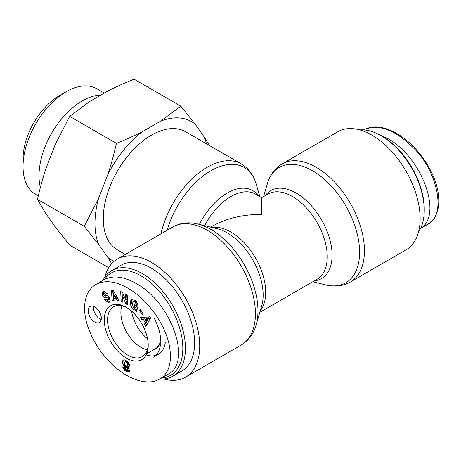 <?xml version="1.0" encoding="UTF-8"?>
<svg xmlns="http://www.w3.org/2000/svg" width="461" height="461" viewBox="0 0 461 461"><rect width="100%" height="100%" fill="white"/><g stroke="black" fill="none" stroke-linecap="round" stroke-linejoin="round"><path stroke-width="0.69" d="M147.56 338.841A28.755 16.602 60 0 1 131.546 311.1M160.676 341.388A28.755 16.602 60 0 1 155.374 349.035A28.755 16.602 60 0 1 153.323 349.922M104.509 279.464A59.146 34.149 60 0 1 170.564 307.055A59.146 34.149 60 0 1 161.448 378.066M159.811 379.005L159.84 378.982C169.129 373.301 172.281 362.064 169.302 345.289C164.318 321.565 145.624 298.129 127.876 288.148C115.584 281.118 104.952 279.862 95.98 284.379L104.134 279.677C112.738 275.096 123.381 276.346 136.076 283.417C171.348 302.185 192.56 362.519 168.011 374.274L159.811 379.011A61.002 35.22 -120 0 0 172.806 376.205A61.002 35.22 -120 0 0 172.806 305.77A61.002 35.22 -120 0 0 111.81 270.549A61.002 35.22 -120 0 0 102.889 280.397M111.81 270.549L120.989 265.248A61.002 35.22 60 0 1 181.991 300.468A61.002 35.22 60 0 1 181.991 370.903L172.806 376.205M146.149 354.889A34.794 20.088 -120 0 0 155.755 355.385M154.498 318.793A34.794 20.088 -120 0 1 153.473 357.108L158.394 354.267A34.794 20.088 -120 0 0 165.303 342.558M147.284 349.836A28.455 16.429 60 0 1 140.997 347.369A28.455 16.429 60 0 1 121.883 305.839M160.664 340.374A28.455 16.429 60 0 1 155.369 348.689L146.592 353.973M93.543 306.335A9.278 5.359 -120 0 0 99.991 319.024A9.278 5.359 -120 0 0 101.195 319.588M94.747 322.055A9.278 5.359 60 0 1 88.685 313.878A9.278 5.359 60 0 1 90.108 306.444A9.278 5.359 60 0 1 99.386 311.797A9.278 5.359 60 0 1 99.386 322.51A9.278 5.359 60 0 1 94.747 322.055M126.233 307.28A31.083 17.944 -120 0 0 104.255 320.095A31.083 17.944 -120 0 0 126.452 358.157A31.083 17.944 -120 0 0 148.212 344.966A31.083 17.944 -120 0 0 126.562 307.47A31.083 17.944 -120 0 0 126.233 307.28M148.183 343.998A28.726 16.584 60 0 1 142.386 356.503A28.726 16.584 60 0 1 113.51 340.005A28.726 16.584 60 0 1 113.66 306.749A28.726 16.584 60 0 1 127.386 307.983M113.037 289.986L119.151 300.831L117.307 300.768L116.149 298.636L113.821 298.561L114.074 300.664L112.254 300.607L111.245 289.929L113.037 289.986M140.38 309.59L143.175 313.192L142.288 314.339L139.493 310.731L140.38 309.59M137.931 304.744A4.005 2.311 60 0 1 137.954 306.306L136.122 304.813A1.625 0.939 -120 0 0 135.851 303.424C134.946 301.967 133.99 301.448 132.981 301.874L132.215 304.479C132.635 306.513 133.534 307.654 134.912 307.896L135.632 307.447L133.949 305.966L134.358 304.387L137.695 307.308L136.537 311.774L135.315 310.697L135.344 309.861C131.587 310.455 128.371 301.287 131.765 299.65L135.09 300.37L137.931 304.744M106.606 295.363A3.244 1.873 60 0 1 108.444 296.337L110.046 298.912L109.954 301.488L109.182 302.243L108.174 302.572L104.486 299.615L105.88 299.051L108.012 300.163L108.468 298.849A0.864 0.501 -120 0 0 107.626 297.979L105.327 297.933A3.244 1.873 60 0 1 104.048 297.437L102.135 294.74L102.48 292.084L104.186 291.438L107.292 293.79L105.834 294.372L103.927 293.34L103.483 294.158A0.864 0.501 -120 0 0 104.359 295.317L106.606 295.363M125.83 303.805L122.632 295.979L122.914 302.295L121.145 301.385L120.707 291.502L122.586 292.476L125.703 300.105L125.432 293.945L127.196 294.856L127.634 304.738L125.83 303.805L127.138 303.044L127.57 303.269M149.698 319.479L145.97 326.538L144.5 324.054L145.273 322.729L143.411 319.6L141.919 319.715L140.467 317.266L148.269 317.07L149.698 319.479M123.052 364.49A5.221 3.014 60 0 1 122.931 360.375L124.113 359.753L125.945 360.364L127.916 361.873L129.207 363.85L129.91 366.328L129.967 369.376L129.478 371.14L128.314 371.964L127.057 371.802L125.058 370.667L123.07 368.045L122.701 366.841L125.219 367.93L126.13 369.566L127.086 369.405L127.461 367.4L126.527 367.659L125.415 367.273L123.052 364.49L124.366 363.729L124.902 364.691M126.959 365.959L128.544 364.882L128.308 362.53L126.602 361.199L124.919 362.087L124.568 363.579L125.34 365.314L126.579 366.028L128.325 365.164M127.011 365.919L128.544 364.882M127.23 365.642L128.665 364.426M127.351 365.187L128.682 364.075M127.369 364.835L127.311 364.213L128.625 363.452M127.311 364.213L127.155 363.643L128.469 362.882M127.155 363.643L127 363.285L128.308 362.53M127 363.285L126.625 362.732L127.939 361.971M126.625 362.732L126.199 362.34L127.513 361.58M126.199 362.34L125.72 362.064L127.034 361.303M125.72 362.064L125.288 361.96L126.602 361.199M125.288 361.96L124.919 362.087M122.931 360.375L123.997 359.759M124.17 359.759A5.221 3.014 -120 0 0 124.366 363.729M123.352 365.066L124.66 364.311M123.692 365.613L125 364.858M125.352 365.325L127.409 366.818L128.769 366.645L128.4 368.65L126.902 369.607M124.072 366.126L125.386 365.366M124.493 366.57L125.801 365.809M124.937 366.95L126.251 366.195M125.415 367.273L126.729 366.512M125.617 367.382L126.931 366.622M126.095 367.578L127.409 366.818M126.527 367.659L127.835 366.898M126.694 367.653L128.008 366.898M127.08 367.578L128.394 366.818M127.461 367.4L128.769 366.645M127.443 367.503L128.757 366.749M127.38 368.201L128.694 367.446M127.299 368.754L128.613 367.993M127.201 369.152L128.51 368.397M127.086 369.405L128.4 368.65M122.856 367.429L123.375 367.129M123.07 368.045L124.107 367.446M124.551 367.636L126.372 369.906L129.42 371.22M123.335 368.61L124.649 367.855M123.577 369.031L124.891 368.276M123.946 369.566L125.259 368.812M124.384 370.074L125.697 369.313M124.631 370.31L125.939 369.549M125.058 370.667L126.372 369.906M125.548 371.013L126.861 370.258M126.101 371.347L127.415 370.592M126.562 371.595L127.876 370.834M127.057 371.802L128.365 371.047M127.507 371.935L128.821 371.18M127.933 371.992L129.241 371.232M128.314 371.964L129.293 371.399M128.671 371.871L129.045 371.652M123.202 360.07L123.577 359.857M146.062 321.363L147.376 320.608L148.563 318.563L146.258 318.73L144.95 319.49L146.062 321.363L147.255 319.317L148.563 318.563M147.255 319.317L144.95 319.49M151.006 318.718L149.577 316.315M142.201 317.226L143.233 318.954L144.725 318.845L145.065 319.421M141.919 319.715L143.233 318.954M143.411 319.6L144.725 318.845M146.183 321.3L146.581 321.974L145.809 323.299L146.8 324.965M145.273 322.729L146.581 321.974M144.5 324.054L145.809 323.299M125.893 299.996L127.138 303.044M122.632 295.979L123.755 295.328M126.81 294.654L127.017 299.35L125.703 300.105M122.084 292.216L122.459 300.63L122.845 300.826M121.145 301.385L122.459 300.63M105.241 292.579L107.194 293.599M105.834 294.372L107.148 293.617M102.48 292.084L103.466 291.519M103.656 291.479L103.483 294.089M103.126 296.567L104.44 295.806L105.362 296.682A3.244 1.873 -120 0 0 106.641 297.178L108.94 297.218A0.864 0.501 60 0 1 109.257 297.333M104.025 295.196L104.44 295.806M109.827 298.394L109.32 299.402M108.174 302.572L109.741 301.776M106.358 299.829L109.482 301.817M135.344 309.861L136.652 309.106L136.94 310.218M132.474 299.402C129.996 301.932 133.315 309.642 136.652 309.106M135.315 310.697L136.623 309.942M135.269 305.182L136.946 306.686L136.583 307.003M133.949 305.966L135.263 305.211M135.632 307.447L136.946 306.686M134.209 301.171L136.3 301.552M137.436 303.39A1.625 0.939 60 0 1 137.436 304.058L137.839 304.421M136.122 304.825L137.436 304.07L136.122 304.813M139.493 310.731L140.72 310.028M113.176 293.15L113.562 296.394L114.962 296.44L113.176 293.15L114.414 292.435M114.962 296.44L116.253 295.697M112.634 289.975L113.567 299.846L113.976 299.857M112.254 300.607L113.567 299.846M113.821 298.561L115.135 297.8L117.463 297.875L118.69 300.013M116.149 298.636L117.463 297.875M117.307 300.768L118.615 300.013M424.241 210.412L424.241 208.896A59.146 34.149 -120 0 0 382.417 136.462L381.103 135.701A61.002 35.22 60 0 1 424.241 210.412A61.002 35.22 60 0 1 418.576 231.82M359.736 129.904A61.002 35.22 60 0 1 381.103 135.701M377.87 133.972L387.338 138.352C421.706 156.677 443.263 215.08 420.576 228.391M125.323 254.443L117.399 249.868A68.193 39.369 -60 0 1 103.276 218.652A68.193 39.369 -60 0 1 133.039 150.027A68.193 39.369 -60 0 1 185.587 131.754L241.293 163.914A68.193 39.369 120 0 0 160.958 233.871M163.678 378.982A68.193 39.369 -120 0 0 185.587 377.133A68.193 39.369 -120 0 0 199.711 345.911A68.193 39.369 -120 0 0 169.942 277.286A68.193 39.369 -120 0 0 117.399 259.019A68.193 39.369 -120 0 0 104.837 277.073M259.825 312.31L317.064 279.262A49.171 28.392 60 0 0 317.064 222.479A49.171 28.392 60 0 0 267.893 194.093L261.704 197.665L261.704 214.296C242.63 214.474 226.242 218.393 212.533 226.051L210.654 227.14M337.827 131.754A68.193 39.369 60 0 1 406.014 171.129A68.193 39.369 60 0 1 406.014 249.868L350.314 282.028A68.193 39.369 -120 0 0 350.314 203.289A68.193 39.369 -120 0 0 282.12 163.914L337.827 131.754M66.205 91.739L59.648 95.525A51.759 29.884 120 0 0 23.05 158.912L23.05 166.49A61.036 35.238 -60 0 1 66.205 91.739A61.036 35.238 -60 0 1 96.724 88.714L104.278 93.076M180.821 106.18L195.182 124.188A79.926 46.146 120 0 0 160.693 121.11L180.821 106.18L134.07 79.188C124.505 82.997 115.884 86.875 108.208 90.811L89.809 101.432L69.68 116.362L55.32 144.339L46.117 168.058C42.925 177.641 40.044 188.071 37.485 199.342L46.117 214.042L55.32 227.135L69.68 245.143L108.715 267.68M107.799 174.638C110.992 165.055 113.873 154.625 116.431 143.354C125.997 139.545 134.618 135.672 142.288 131.737A79.926 46.146 120 0 0 107.799 174.638L98.596 198.357A79.926 46.146 120 0 0 98.596 244.342L84.236 226.334L98.596 198.357M206.436 143.792A79.926 46.146 120 0 0 204.384 137.28L209.467 145.543M111.689 263.669L107.799 257.434A79.926 46.146 120 0 0 114.098 261.335M195.182 124.188L204.384 137.28M142.288 131.737L160.693 121.11M107.799 257.434L98.596 244.342M38.28 195.925L35.693 194.433A61.036 35.238 -60 0 1 23.05 166.49M100.798 95.087A61.036 35.238 120 0 0 54.744 128.17A61.036 35.238 120 0 0 40.401 187.402M84.236 226.334L37.485 199.342M116.431 143.354L69.68 116.362M105.644 294.009L106.958 293.248M102.135 294.74L103.443 293.98M104.048 297.437L105.362 296.682M105.327 297.933L106.641 297.178M107.626 297.979L108.94 297.218M108.468 298.849L109.701 298.134M104.653 299.938L105.926 299.201M135.851 303.424L137.09 302.71M363.596 129.875L363.62 129.858C378.245 123.565 394.708 129.455 413.021 147.537C437.12 169.982 447.314 215.592 427.48 224.484L423.025 226.357M167.147 230.293A66.574 38.436 -60 0 1 213.184 169.498A66.574 38.436 -60 0 1 256.126 183.916C253.544 175.001 248.6 168.334 241.293 163.914M258.177 195.625A50.791 29.325 120 0 0 199.4 224.398M197.838 224.011L217.269 228.754A50.791 29.325 60 0 1 263.145 295.08A50.791 29.325 60 0 1 261.733 305.776L256.126 324.97A66.574 38.436 -120 0 0 257.97 310.956A66.574 38.436 -120 0 0 197.838 224.011C188.826 221.793 180.579 222.738 173.1 226.858A68.193 39.369 60 0 1 225.648 245.131A68.193 39.369 60 0 1 255.417 313.751A68.193 39.369 60 0 1 241.293 344.972L185.587 377.133M260.309 310.645A49.171 28.392 -120 0 0 255.521 258.016A49.171 28.392 -120 0 0 212.337 227.55M204.598 225.665A49.171 28.392 -60 0 1 255.515 194.093L261.704 197.665M314.408 280.795A50.791 29.325 -120 0 0 321.576 219.88A50.791 29.325 -120 0 0 265.236 195.625M263.588 196.576L267.288 183.916A66.574 38.436 60 0 1 345.802 205.888A66.574 38.436 60 0 1 325.575 284.875C334.582 287.094 342.828 286.148 350.314 282.028M95.98 284.379C88.777 288.626 84.974 296.221 84.576 307.164C84.467 313.561 85.648 320.326 88.114 327.454C92.966 340.765 100.239 352.331 109.931 362.156C120.598 372.868 131.46 379.299 142.524 381.449C152.533 382.705 155.42 381.12 159.84 378.982M105.252 292.574L103.944 293.329M109.303 299.414L107.989 300.174M136.589 306.997L135.28 307.758M134.301 301.114L132.987 301.869M363.62 129.858C372.707 125.288 383.143 126.176 394.933 132.52C413.246 141.919 433.035 166.242 437.852 190.837C440.607 207.208 437.132 218.433 427.428 224.513M420.524 228.489L427.474 224.478M259.825 196.576L256.126 183.916M256.126 324.97C253.544 333.885 248.6 340.552 241.293 344.972M173.1 226.858L117.399 259.019M267.288 183.916C269.869 175.001 274.814 168.334 282.12 163.914M312.76 281.746L325.575 284.875"/></g></svg>
